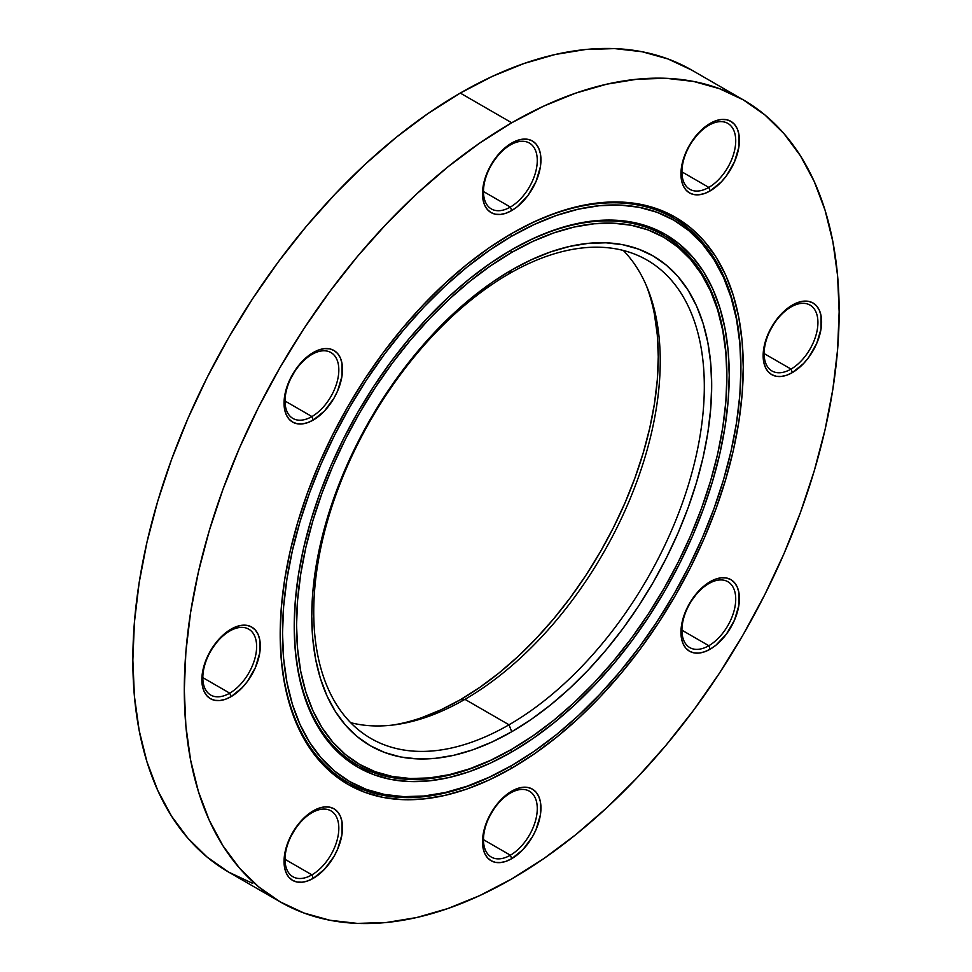 <?xml version="1.0" encoding="UTF-8"?>
<svg xmlns="http://www.w3.org/2000/svg" width="972" height="972" viewBox="0 0 972 972"><rect width="100%" height="100%" fill="white"/><g stroke="black" fill="none" stroke-linecap="round" stroke-linejoin="round"><path stroke-width="1.46" d="M510.555 766.179L511.722 765.511A324.138 187.134 -60 0 1 282.524 633.173A324.138 187.134 -60 0 1 511.722 236.196L510.555 234.179L511.722 236.196L489.256 250.448L467.01 267.093L445.188 286.011L424.011 306.982L403.684 329.824L384.39 354.318L366.323 380.222L349.665 407.28L334.55 435.249L321.161 463.838L309.594 492.792L299.971 521.83L292.402 550.65L286.934 579.008L283.63 606.601L282.524 633.173L283.63 658.481L286.934 682.271L292.402 704.311L299.971 724.383L309.594 742.316L321.161 757.917L334.55 771.039L349.665 781.561L366.323 789.386L384.39 794.428L403.684 796.639L424.011 796.007L445.188 792.52L467.01 786.239L489.256 777.199L511.722 765.511L534.187 751.259L556.446 734.613L578.255 715.696L599.432 694.725L619.772 671.883L639.066 647.388L657.133 621.485L673.79 594.427L688.893 566.457L702.294 537.868L713.861 508.915L723.472 479.876L731.053 451.044L736.521 422.699L739.826 395.106L740.919 368.522L739.826 343.225L736.521 319.436L731.053 297.396L723.472 277.324L713.861 259.39L702.294 243.79L688.893 230.668L673.79 220.146L657.133 212.321L639.066 207.279L619.772 205.068L599.432 205.7L578.255 209.187L556.446 215.468L534.187 224.508L511.722 236.196A324.138 187.134 -60 0 1 740.919 368.522A324.138 187.134 -60 0 1 511.734 765.511A324.138 187.134 -60 0 1 511.722 765.511L510.555 766.179A325.79 188.094 120 0 0 510.567 766.179L511.722 768.208L510.555 766.179A325.79 188.094 120 0 0 510.567 766.179A325.79 188.094 120 0 1 280.191 633.853A325.79 188.094 120 0 0 510.555 766.179M740.919 367.853A325.79 188.094 120 0 0 511.138 233.839A325.79 188.094 120 0 1 740.919 367.173L740.919 368.522M511.722 233.499A327.442 189.054 -60 0 1 743.264 367.173A327.442 189.054 -60 0 1 511.722 768.208L489.038 780.018L466.56 789.155L444.52 795.497L423.124 799.008L402.578 799.652L383.09 797.417L364.84 792.326L348 784.428L332.752 773.797L319.217 760.529L307.529 744.771L297.821 726.667L290.166 706.377L284.638 684.118L281.309 660.085L280.191 634.534L281.309 607.682L284.638 579.798L290.166 551.16L297.821 522.037L307.529 492.719L319.217 463.462L332.752 434.581L348 406.332L364.84 378.983L383.09 352.824L402.578 328.086L423.124 305.001L444.52 283.812L466.56 264.712L489.038 247.884L511.722 233.499L534.418 221.677L556.895 212.552L578.935 206.21L600.332 202.698L620.877 202.055L640.366 204.29L658.615 209.381L675.443 217.278L690.703 227.91L704.238 241.165L715.927 256.936L725.634 275.04L733.289 295.318L738.817 317.589L742.146 341.609L743.264 367.173L742.146 394.025L738.817 421.909L733.289 450.546L725.634 479.67L715.927 508.988L704.238 538.245L690.703 567.126L675.443 595.374L658.615 622.724L640.366 648.883L620.877 673.62L600.332 696.705L578.935 717.895L556.895 736.995L534.418 753.822L511.722 768.208A327.442 189.054 -60 0 1 280.191 634.534A327.442 189.054 -60 0 1 511.722 233.499L511.722 233.499M510.555 749.983L511.722 749.303A304.285 175.677 -60 0 1 296.557 625.081A304.285 175.677 -60 0 1 511.722 252.404L510.555 250.375L511.722 252.404L490.641 265.769L469.755 281.406L449.271 299.157L429.381 318.852L410.293 340.297L392.19 363.285L375.228 387.609L359.579 413.015L345.4 439.259L332.825 466.11L321.963 493.29L312.935 520.542L305.828 547.601L300.7 574.221L297.602 600.125L296.557 625.081L297.602 648.834L300.7 671.166L305.828 691.845L312.935 710.702L321.963 727.53L332.825 742.171L345.4 754.491L359.579 764.369L375.228 771.719L392.19 776.446L410.293 778.523L429.381 777.928L449.271 774.672L469.755 768.767L490.641 760.286L511.722 749.303L532.814 735.938L553.7 720.301L574.185 702.549L594.062 682.854L613.15 661.41L631.265 638.422L648.227 614.097L663.876 588.692L678.055 562.448L690.63 535.596L701.48 508.417L710.508 481.164L717.628 454.094L722.755 427.486L725.853 401.582L726.886 376.626L725.853 352.872L722.755 330.541L717.628 309.861L710.508 291.005L701.48 274.177L690.63 259.536L678.055 247.216L663.876 237.326L648.227 229.987L631.265 225.261L613.15 223.183L594.062 223.779L574.185 227.035L553.7 232.94L532.814 241.421L511.722 252.404A304.285 175.677 -60 0 1 726.886 376.626A304.285 175.677 -60 0 1 511.734 749.303A304.285 175.677 -60 0 1 511.722 749.303L510.555 749.983A305.937 176.637 120 0 0 510.567 749.971L511.722 752L510.555 749.983A305.937 176.637 120 0 0 510.567 749.971A305.937 176.637 120 0 1 294.224 625.749A305.937 176.637 120 0 0 510.555 749.983M726.886 375.957A305.937 176.637 120 0 0 511.138 250.047A305.937 176.637 120 0 1 726.886 375.277L726.886 376.626M511.722 249.695A307.602 177.597 -60 0 1 729.231 375.277A307.602 177.597 -60 0 1 511.722 752L490.41 763.105L469.294 771.683L448.59 777.649L428.494 780.941L409.2 781.549L390.89 779.447L373.746 774.66L357.927 767.236L343.59 757.249L330.881 744.795L319.91 729.996L310.785 712.986L303.592 693.923L298.404 673.013L295.269 650.438L294.224 626.43L295.269 601.206L298.404 575.023L303.592 548.111L310.785 520.761L319.91 493.205L330.881 465.734L343.59 438.591L357.927 412.055L373.746 386.37L390.89 361.791L409.2 338.548L428.494 316.872L448.59 296.97L469.294 279.025L490.41 263.218L511.722 249.695L533.045 238.602L554.162 230.024L574.865 224.058L594.961 220.766L614.255 220.158L632.565 222.26L649.709 227.047L665.528 234.471L679.853 244.458L692.574 256.912L703.546 271.71L712.67 288.72L719.863 307.784L725.051 328.694L728.186 351.269L729.231 375.277L728.186 400.5L725.051 426.684L719.863 453.596L712.67 480.946L703.546 508.502L692.574 535.973L679.853 563.116L665.528 589.652L649.709 615.337L632.565 639.916L614.255 663.159L594.961 684.835L574.865 704.736L554.162 722.682L533.045 738.489L511.722 752A307.602 177.597 -60 0 1 294.224 626.43A307.602 177.597 -60 0 1 511.722 249.707L511.709 249.707A307.602 177.597 -60 0 1 511.722 249.695M654.46 314.442L657.303 334.988L658.263 356.846L657.303 379.797L654.46 403.635L649.733 428.13L643.185 453.025L634.886 478.103L624.899 503.119L613.32 527.82L600.271 551.975L585.873 575.351L570.272 597.731L553.603 618.885L536.034 638.616L517.748 656.732L498.903 673.074L479.682 687.459L460.278 699.767L464.956 699.342A276.17 159.444 -60 0 1 395.276 724.735A276.17 159.444 -60 0 1 350.673 722.682A276.17 159.444 120 0 0 464.956 699.342L509.024 724.796A276.17 159.444 -60 0 1 370.94 738.465A276.17 159.444 -60 0 1 328.609 517.165A276.17 159.444 -60 0 1 509.024 273.8A276.17 159.444 -60 0 1 647.109 260.119A276.17 159.444 -60 0 1 689.452 481.419A276.17 159.444 -60 0 1 509.024 724.796A276.17 159.444 120 0 0 704.311 386.552A276.17 159.444 120 0 0 509.024 273.8L511.722 269.949A282.791 163.272 -60 0 1 711.686 385.41A282.791 163.272 -60 0 1 511.722 731.746L509.024 724.796L464.956 699.342A276.17 159.444 120 0 0 638.811 476.159A276.17 159.444 120 0 0 623.307 250.46A276.17 159.444 -60 0 1 647.376 288.064A276.17 159.444 -60 0 1 464.956 699.342L460.278 699.767A279.997 161.656 120 0 0 646.283 285.452M311.927 416.551A38.042 21.955 120 0 0 338.827 369.968A38.042 21.955 120 0 0 311.927 354.44L313.276 352.52A41.346 23.875 -60 0 1 342.508 369.396A41.346 23.875 -60 0 1 313.276 420.038L311.927 416.551L285.027 401.023L311.927 416.551A38.042 21.955 -60 0 1 292.912 418.434A38.042 21.955 -60 0 1 287.08 387.962A38.042 21.955 -60 0 1 311.927 354.44A38.042 21.955 -60 0 1 330.942 352.557A38.042 21.955 -60 0 1 336.774 383.041A38.042 21.955 -60 0 1 311.927 416.551L313.276 420.038L307.577 422.674L302.085 423.926L297.031 423.719L292.608 422.079L288.976 419.066L286.266 414.789L284.602 409.419L284.043 403.149L286.266 388.946L288.976 381.559L297.031 367.586L302.085 361.548L307.577 356.457L318.986 349.871L324.466 348.632L329.52 348.827L333.955 350.467L337.588 353.492L340.285 357.769L341.95 363.139L341.95 376.31L337.588 390.999L333.955 398.216L324.466 411.01L313.276 420.038A41.346 23.875 -60 0 1 284.043 403.149A41.346 23.875 -60 0 1 313.276 352.52L311.927 354.44A38.042 21.955 120 0 0 285.027 401.023A38.042 21.955 120 0 0 311.927 416.551M510.373 855.202A38.042 21.955 120 0 0 537.273 808.619A38.042 21.955 120 0 0 510.373 793.079L511.722 791.159A41.346 23.875 -60 0 1 540.954 808.048A41.346 23.875 -60 0 1 511.722 858.677L510.373 855.202L483.485 839.674L510.373 855.202A38.042 21.955 -60 0 1 491.358 857.085A38.042 21.955 -60 0 1 485.526 826.601A38.042 21.955 -60 0 1 510.373 793.079A38.042 21.955 -60 0 1 529.4 791.196A38.042 21.955 -60 0 1 535.22 821.68A38.042 21.955 -60 0 1 510.373 855.202L511.722 858.677L506.023 861.326L500.544 862.565L495.489 862.371L491.054 860.73L487.422 857.705L484.712 853.428L483.048 848.058L482.489 841.801L484.712 827.597L487.422 820.198L495.489 806.225L500.544 800.187L511.722 791.159L517.432 788.523L522.912 787.271L527.966 787.478L532.401 789.118L536.034 792.131L538.731 796.408L540.396 801.779L540.396 814.949L536.034 829.638L532.401 836.856L522.912 849.649L511.722 858.677A41.346 23.875 -60 0 1 482.489 841.801A41.346 23.875 -60 0 1 511.722 791.159L510.373 793.079A38.042 21.955 120 0 0 483.485 839.674A38.042 21.955 120 0 0 510.373 855.202M311.927 874.849A38.042 21.955 120 0 0 338.827 828.266A38.042 21.955 120 0 0 311.927 812.738L313.276 810.818A41.346 23.875 -60 0 1 342.508 827.694A41.346 23.875 -60 0 1 313.276 878.336L311.927 874.849L285.027 859.321L311.927 874.849A38.042 21.955 -60 0 1 292.912 876.732A38.042 21.955 -60 0 1 287.08 846.26A38.042 21.955 -60 0 1 311.927 812.738A38.042 21.955 -60 0 1 330.942 810.855A38.042 21.955 -60 0 1 336.774 841.339A38.042 21.955 -60 0 1 311.927 874.849L313.276 878.336L307.577 880.972L302.085 882.224L297.031 882.017L292.608 880.377L288.976 877.364L286.266 873.087L284.602 867.717L284.043 861.459L286.266 847.256L288.976 839.857L297.031 825.884L302.085 819.846L313.276 810.818L318.986 808.182L324.466 806.93L329.52 807.137L333.955 808.777L337.588 811.79L340.285 816.067L341.95 821.437L341.95 834.608L337.588 849.297L333.955 856.514L324.466 869.308L313.276 878.336A41.346 23.875 -60 0 1 284.043 861.459A41.346 23.875 -60 0 1 313.276 810.818L311.927 812.738A38.042 21.955 120 0 0 285.027 859.321A38.042 21.955 120 0 0 311.927 874.849M229.732 693.158A38.042 21.955 120 0 0 256.62 646.574A38.042 21.955 120 0 0 229.732 631.047L231.081 629.127A41.346 23.875 -60 0 1 260.314 646.003A41.346 23.875 -60 0 1 231.081 696.645L229.732 693.158L202.832 677.63L229.732 693.158A38.042 21.955 -60 0 1 210.705 695.041A38.042 21.955 -60 0 1 204.873 664.569A38.042 21.955 -60 0 1 229.732 631.047A38.042 21.955 -60 0 1 248.747 629.163A38.042 21.955 -60 0 1 254.579 659.648A38.042 21.955 -60 0 1 229.732 693.158L231.081 696.645L225.37 699.281L219.891 700.533L214.836 700.326L210.402 698.686L206.769 695.673L204.071 691.396L202.407 686.025L201.848 679.768L202.407 672.855L206.769 658.166L210.402 650.948L219.891 638.154L225.37 633.064L236.779 626.478L242.259 625.239L247.313 625.433L251.748 627.086L255.381 630.099L258.09 634.376L259.755 639.746L259.755 652.917L255.381 667.606L247.313 681.579L242.259 687.617L231.081 696.645A41.346 23.875 -60 0 1 201.848 679.768A41.346 23.875 -60 0 1 231.081 629.127L229.732 631.047A38.042 21.955 120 0 0 202.832 677.63A38.042 21.955 120 0 0 229.732 693.158M510.373 207.06A38.042 21.955 120 0 0 537.273 160.477A38.042 21.955 120 0 0 510.373 144.95L511.722 143.03A41.346 23.875 -60 0 1 540.954 159.906A41.346 23.875 -60 0 1 511.722 210.547L510.373 207.06L483.485 191.533L510.373 207.06A38.042 21.955 -60 0 1 491.358 208.944A38.042 21.955 -60 0 1 485.526 178.471A38.042 21.955 -60 0 1 510.373 144.95A38.042 21.955 -60 0 1 529.4 143.066A38.042 21.955 -60 0 1 535.22 173.538A38.042 21.955 -60 0 1 510.373 207.06L511.722 210.547L506.023 213.184L500.544 214.435L495.489 214.229L491.054 212.589L487.422 209.575L484.712 205.299L483.048 199.928L482.489 193.659L484.712 179.456L487.422 172.068L491.054 164.851L500.544 152.057L506.023 146.966L517.432 140.381L522.912 139.142L527.966 139.336L532.401 140.976L536.034 144.002L538.731 148.279L540.396 153.649L540.396 166.82L536.034 181.509L527.966 195.481L517.432 206.599L511.722 210.547A41.346 23.875 -60 0 1 482.489 193.659A41.346 23.875 -60 0 1 511.722 143.03L510.373 144.95A38.042 21.955 120 0 0 483.485 191.533A38.042 21.955 120 0 0 510.373 207.06M708.831 187.402A38.042 21.955 120 0 0 735.719 140.819A38.042 21.955 120 0 0 708.831 125.291L710.18 123.371A41.346 23.875 -60 0 1 739.413 140.247A41.346 23.875 -60 0 1 710.18 190.889L708.831 187.402L681.931 171.874L708.831 187.402A38.042 21.955 -60 0 1 689.804 189.285A38.042 21.955 -60 0 1 683.972 158.813A38.042 21.955 -60 0 1 708.831 125.291A38.042 21.955 -60 0 1 727.846 123.408A38.042 21.955 -60 0 1 733.678 153.892A38.042 21.955 -60 0 1 708.831 187.402L710.18 190.889L704.469 193.525L698.99 194.777L693.935 194.57L689.5 192.93L685.868 189.917L683.17 185.64L681.506 180.27L680.947 174.012L681.506 167.099L685.868 152.41L689.5 145.192L698.99 132.399L704.469 127.308L715.878 120.722L721.358 119.483L726.412 119.69L730.847 121.33L734.48 124.343L737.189 128.62L738.854 133.99L738.854 147.161L734.48 161.85L726.412 175.823L721.358 181.861L710.18 190.889A41.346 23.875 -60 0 1 680.947 174.012A41.346 23.875 -60 0 1 710.18 123.371L708.831 125.291A38.042 21.955 120 0 0 681.931 171.874A38.042 21.955 120 0 0 708.831 187.402M791.026 369.093A38.042 21.955 120 0 0 817.926 322.51A38.042 21.955 120 0 0 791.026 306.982L792.374 305.062A41.346 23.875 -60 0 1 821.607 321.939A41.346 23.875 -60 0 1 792.374 372.58L791.026 369.093L764.126 353.565L791.026 369.093A38.042 21.955 -60 0 1 772.011 370.988A38.042 21.955 -60 0 1 766.179 340.504A38.042 21.955 -60 0 1 791.026 306.982A38.042 21.955 -60 0 1 810.041 305.099A38.042 21.955 -60 0 1 815.873 335.583A38.042 21.955 -60 0 1 791.026 369.093L792.374 372.58L786.676 375.228L781.184 376.468L776.13 376.261L771.707 374.621L768.062 371.608L765.365 367.331L763.7 361.961L763.142 355.703L763.7 348.79L768.062 334.101L776.13 320.128L781.184 314.09L792.374 305.062L798.085 302.426L803.565 301.174L808.619 301.381L813.042 303.021L816.687 306.034L819.384 310.311L821.048 315.681L821.048 328.852L816.687 343.541L808.619 357.514L803.565 363.552L792.374 372.58A41.346 23.875 -60 0 1 763.142 355.703A41.346 23.875 -60 0 1 792.374 305.062L791.026 306.982A38.042 21.955 120 0 0 764.126 353.565A38.042 21.955 120 0 0 791.026 369.093M708.831 645.712A38.042 21.955 120 0 0 735.719 599.117A38.042 21.955 120 0 0 708.831 583.589L710.18 581.669A41.346 23.875 -60 0 1 739.413 598.545A41.346 23.875 -60 0 1 710.18 649.187L708.831 645.712L681.931 630.184L708.831 645.712A38.042 21.955 -60 0 1 689.804 647.595A38.042 21.955 -60 0 1 683.972 617.111A38.042 21.955 -60 0 1 708.831 583.589A38.042 21.955 -60 0 1 727.846 581.706A38.042 21.955 -60 0 1 733.678 612.19A38.042 21.955 -60 0 1 708.831 645.712L710.18 649.187L704.469 651.835L698.99 653.075L693.935 652.88L689.5 651.24L685.868 648.215L683.17 643.938L681.506 638.568L680.947 632.31L681.506 625.397L685.868 610.708L689.5 603.49L698.99 590.697L710.18 581.669L715.878 579.033L721.358 577.781L726.412 577.988L730.847 579.628L734.48 582.641L737.189 586.918L738.854 592.288L738.854 605.459L734.48 620.148L726.412 634.121L715.878 645.25L710.18 649.187A41.346 23.875 -60 0 1 680.947 632.31A41.346 23.875 -60 0 1 710.18 581.669L708.831 583.589A38.042 21.955 120 0 0 681.931 630.184A38.042 21.955 120 0 0 708.831 645.712M280.203 901.87L228.748 872.163L207.17 857.122L188.033 838.374L171.509 816.091L157.768 790.479L146.954 761.793L139.142 730.312L134.428 696.329L132.848 660.182L134.428 622.214L139.142 582.787L146.954 542.291L157.768 501.115L171.509 459.635L188.033 418.276L207.17 377.428L228.748 337.478L252.562 298.817L278.369 261.808L305.925 226.828L334.976 194.193L365.229 164.219L396.394 137.21L428.178 113.42L460.278 93.069L492.367 76.363L524.151 63.459L555.316 54.468L585.569 49.511L614.62 48.6L642.176 51.759L667.995 58.964L691.797 70.13A463.049 267.336 120 0 0 460.278 93.069L511.722 122.776A463.049 267.336 -60 0 1 743.252 99.837A463.049 267.336 -60 0 1 814.232 470.885A463.049 267.336 -60 0 1 511.722 878.931L543.822 858.58L575.606 834.79L606.771 807.781L637.024 777.807L666.075 745.172L693.631 710.192L719.438 673.183L743.252 634.522L764.83 594.572L783.967 553.724L800.491 512.365L814.232 470.885L825.046 429.709L832.858 389.213L837.572 349.786L839.152 311.818L837.572 275.671L832.858 241.688L825.046 210.207L814.232 181.521L800.491 155.909L783.967 133.626L764.83 114.878L743.252 99.837L719.438 88.671L693.631 81.466L666.075 78.307L637.024 79.218L606.771 84.175L575.606 93.154L543.822 106.07L511.722 122.776L479.633 143.127L447.849 166.917L416.684 193.926L386.431 223.9L357.38 256.523L329.824 291.515L304.005 328.512L280.203 367.185L258.625 407.134L239.489 447.983L222.965 489.341L209.223 530.821L198.397 571.998L190.597 612.494L185.883 651.92L184.303 689.889L185.883 726.035L190.597 760.019L198.397 791.5L209.223 820.186L222.965 845.798L239.489 868.081L258.625 886.829L280.203 901.87L304.005 913.036L329.824 920.241L357.38 923.4L386.431 922.489L416.684 917.532L447.849 908.541L479.633 895.637L511.722 878.931A463.049 267.336 -60 0 1 280.203 901.87A463.049 267.336 -60 0 1 209.223 530.821A463.049 267.336 -60 0 1 511.722 122.776L460.278 93.069A463.049 267.336 120 0 0 157.768 501.115A463.049 267.336 120 0 0 228.748 872.163L252.562 883.329M511.722 269.949L531.332 259.755L550.735 251.87L569.774 246.39L588.254 243.352L605.993 242.793L622.821 244.725L638.58 249.124L653.123 255.952L666.294 265.125L677.994 276.583L688.079 290.191L696.462 305.828L703.084 323.348L707.847 342.581L710.726 363.334L711.686 385.41L710.726 408.592L707.847 432.674L703.084 457.399L696.462 482.549L688.079 507.882L677.994 533.142L666.294 558.086L653.123 582.483L638.58 606.103L622.821 628.702L605.993 650.061L588.254 670L569.774 688.298L550.735 704.797L531.332 719.329L511.722 731.746L492.124 741.952L472.72 749.837L453.681 755.317L435.201 758.354L417.462 758.913L400.634 756.981L384.876 752.583L370.332 745.755L357.149 736.569L345.461 725.124L335.376 711.516L326.981 695.879L320.371 678.359L315.608 659.125L312.729 638.373L311.769 616.297L312.729 593.114L315.608 569.033L320.371 544.308L326.981 519.157L335.376 493.825L345.461 468.565L357.149 443.609L370.332 419.211L384.876 395.604L400.634 373.005L417.462 351.645L435.201 331.707L453.681 313.409L472.72 296.91L492.124 282.378L511.722 269.949L509.024 273.8A276.17 159.444 120 0 0 313.737 612.044A276.17 159.444 120 0 0 509.024 724.796L511.722 731.746A282.791 163.272 -60 0 1 311.769 616.297A282.791 163.272 -60 0 1 511.722 269.949M392.469 725.088A279.997 161.656 120 0 0 460.278 699.767L440.863 709.864L421.654 717.664M691.797 70.13L743.252 99.837"/></g></svg>
